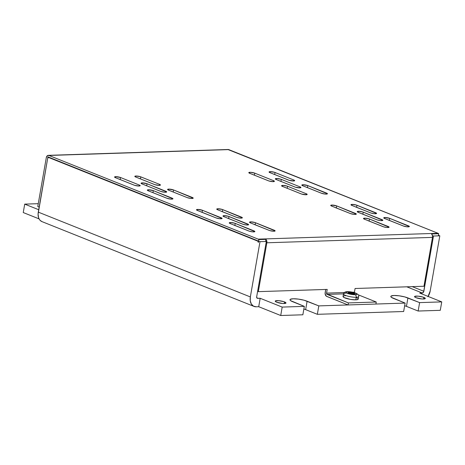 <?xml version="1.0" encoding="UTF-8"?>
<svg xmlns="http://www.w3.org/2000/svg" width="465" height="465" viewBox="0 0 465 465"><rect width="100%" height="100%" fill="white"/><g stroke="black" fill="none" stroke-linecap="round" stroke-linejoin="round"><path stroke-width="0.7" d="M284.563 301.948A5.458 1.145 -170.1 0 1 285.992 303.011A5.458 1.145 -170.1 0 1 282.482 303.476A5.458 1.145 -170.1 0 1 276.663 302.204L275.297 301.372L275.385 300.931L278.75 300.675L283.778 301.663L285.992 303.017L284.964 303.482L282.476 303.476L276.663 302.204A5.458 1.145 -170.1 0 1 275.239 301.14A5.458 1.145 -170.1 0 1 278.744 300.675A5.458 1.145 -170.1 0 1 284.563 301.948L284.289 303.535L284.563 301.948M423.865 297.414A5.458 1.145 -170.1 0 1 425.295 298.478A5.458 1.145 -170.1 0 1 421.784 298.937A5.458 1.145 -170.1 0 1 415.966 297.67L414.6 296.839L414.687 296.397L418.052 296.141L423.08 297.129L425.289 298.483L424.266 298.949L421.778 298.937L415.966 297.67A5.458 1.145 -170.1 0 1 414.542 296.6A5.458 1.145 -170.1 0 1 418.047 296.141A5.458 1.145 -170.1 0 1 423.865 297.414L423.592 299.001L423.865 297.414M24.721 204.123L23.25 212.552L24.721 204.123L38.711 209.721L24.721 204.123L38.264 203.682L24.721 204.123M427.91 296.734L430.172 291.078L439.82 235.813L438.414 235.249L439.82 235.813L433.485 236.017L432.438 235.598L433.485 236.017L423.842 291.282L412.217 286.638L423.842 291.282A1.75 1.215 -68.2 0 1 422.284 293.008L419.75 293.09L441.75 301.89L440.279 310.318L418.145 311.038L406.439 306.354L407.91 297.931A10.003 2.098 -170.1 0 0 397.244 295.601A10.003 2.098 -170.1 0 0 390.809 296.449A10.003 2.098 -170.1 0 0 393.425 298.402L405.125 303.081L403.655 311.509L317.339 314.317L305.639 309.638L307.109 301.215A10.003 2.098 -170.1 0 0 296.438 298.885A10.003 2.098 -170.1 0 0 290.009 299.727A10.003 2.098 -170.1 0 0 292.619 301.686L304.325 306.365L302.855 314.788L304.325 306.365L282.185 307.086L280.715 315.508L302.855 314.788L280.715 315.508L258.714 306.714L260.185 298.286L257.651 298.367A1.75 1.215 -68.2 0 1 257.296 298.309A1.75 1.215 -68.2 0 1 256.68 296.728L257.192 298.257L260.185 298.286L282.185 307.086L304.325 306.365L290.608 300.64L290.119 300.158L290.27 299.355L293.171 298.774L298.321 299.094L303.994 300.204L318.81 305.894L348.035 304.941L318.81 305.894L317.339 314.317L403.655 311.509L405.125 303.081L375.912 304.034L405.125 303.081L391.414 297.362L390.809 296.443L391.077 296.071L393.971 295.49L399.127 295.81L404.8 296.926L419.616 302.61L418.145 311.038L440.279 310.318L441.75 301.89L419.616 302.61L441.75 301.89L419.75 293.09L422.284 293.008L406.782 286.812L422.284 293.008L423.632 291.933L433.485 236.017L439.82 235.813L430.172 291.078A10.497 7.277 -68.2 0 1 428.108 296.438M266.323 241.457L256.68 296.728L266.323 241.457L259.993 241.666L47.936 156.862L259.993 241.666L266.323 241.457M250.35 296.932L259.993 241.666L250.35 296.932L38.287 212.127L250.35 296.932A10.497 7.277 -68.2 0 0 254.047 306.429A10.497 7.277 -68.2 0 0 256.18 306.795L253.408 306.121L251.327 304.005L250.251 300.779L250.35 296.932M42.024 221.642L40.199 220.427L39.269 219.207L38.589 217.701L38.089 214.098L47.936 156.862L38.287 212.127A10.497 7.277 111.8 0 0 41.989 221.625L254.047 306.429M406.439 306.354L404.666 305.732A10.003 2.098 9.9 0 1 406.439 306.354L407.91 297.931L419.616 302.61L418.145 311.038L406.439 306.354M305.639 309.638L303.86 309.016A10.003 2.098 9.9 0 1 305.639 309.638L307.109 301.215L318.81 305.894L317.339 314.317L305.639 309.638M258.714 306.714L256.18 306.795L258.714 306.714L260.185 298.286L282.185 307.086L280.715 315.508L258.714 306.714M39.089 218.881L23.25 212.552L39.089 218.881M250.612 221.875L250.437 222.898L250.612 221.875L254.983 222.543L275.123 230.902L273.478 231.233L269.654 230.559L250.42 222.892A3.499 0.732 -170.1 0 1 249.507 222.206A3.499 0.732 -170.1 0 1 250.612 221.875A3.499 0.732 -170.1 0 1 255.488 222.729L274.211 230.216L274.036 231.233L274.211 230.216A3.499 0.732 -170.1 0 1 275.123 230.896A3.499 0.732 -170.1 0 1 272.879 231.192A3.499 0.732 -170.1 0 1 269.148 230.378L250.013 222.706L249.507 222.206L250.612 221.875M384.851 217.504L384.671 218.527A3.499 0.732 -170.1 0 1 383.747 217.835A3.499 0.732 -170.1 0 1 384.851 217.504L389.722 218.358L409.363 226.531L407.108 226.821L403.382 226.007L384.253 218.335L383.747 217.835L384.851 217.504A3.499 0.732 -170.1 0 1 389.722 218.358L408.45 225.845L408.27 226.862L408.45 225.845A3.499 0.732 -170.1 0 1 409.363 226.531A3.499 0.732 -170.1 0 1 407.113 226.821A3.499 0.732 -170.1 0 1 403.382 226.007L384.66 218.521L384.851 217.504M172.625 191.783A3.499 0.732 9.9 0 1 173.213 191.987L187.814 197.828L173.213 191.987L173.567 189.964L192.289 197.456L192.115 198.474L192.289 197.456A3.499 0.732 -170.1 0 1 193.208 198.137A3.499 0.732 -170.1 0 1 190.958 198.433A3.499 0.732 -170.1 0 1 187.226 197.619L168.499 190.133L168.69 189.11L168.516 190.139A3.499 0.732 -170.1 0 1 167.586 189.447A3.499 0.732 -170.1 0 1 168.69 189.11L173.567 189.964L193.202 198.142L190.952 198.433L187.226 197.619L168.092 189.947L167.679 189.313L168.69 189.11A3.499 0.732 -170.1 0 1 173.567 189.964L173.213 191.987L172.126 191.638M230.349 222.532L230.175 223.555L230.349 222.532L234.72 223.206L254.861 231.558L252.611 231.855L249.391 231.221L230.158 223.549A3.499 0.732 -170.1 0 1 229.245 222.869A3.499 0.732 -170.1 0 1 230.349 222.532A3.499 0.732 -170.1 0 1 235.226 223.386L253.948 230.873L253.774 231.89L253.948 230.873A3.499 0.732 -170.1 0 1 254.867 231.558A3.499 0.732 -170.1 0 1 252.617 231.855A3.499 0.732 -170.1 0 1 248.885 231.041L229.751 223.369L229.245 222.863L230.349 222.532M364.589 218.161L364.409 219.184L364.589 218.161L368.954 218.835L389.1 227.187L386.845 227.484L383.625 226.85L364.397 219.184A3.499 0.732 -170.1 0 1 363.485 218.498A3.499 0.732 -170.1 0 1 364.589 218.161A3.499 0.732 -170.1 0 1 369.46 219.015L388.188 226.502L388.008 227.525L388.188 226.502A3.499 0.732 -170.1 0 1 389.1 227.187A3.499 0.732 -170.1 0 1 386.851 227.484A3.499 0.732 -170.1 0 1 383.119 226.67L363.99 218.998L363.578 218.364L364.589 218.161M152.369 192.44A3.499 0.732 9.9 0 1 152.95 192.65L167.551 198.485L152.95 192.65L153.305 190.627L172.027 198.113L171.852 199.13L172.027 198.113A3.499 0.732 -170.1 0 1 172.945 198.799A3.499 0.732 -170.1 0 1 170.696 199.096A3.499 0.732 -170.1 0 1 166.964 198.276L148.236 190.79L148.434 189.772L148.254 190.795A3.499 0.732 -170.1 0 1 147.324 190.109A3.499 0.732 -170.1 0 1 148.434 189.772L153.305 190.627L172.945 198.799L170.69 199.09L166.964 198.276L147.829 190.604L147.417 189.976L148.434 189.772A3.499 0.732 -170.1 0 1 153.305 190.627L152.95 192.65L151.863 192.295M197.584 209.43L197.404 210.453A3.499 0.732 -170.1 0 1 196.48 209.762A3.499 0.732 -170.1 0 1 197.584 209.43L202.455 210.285L222.096 218.457L219.84 218.748L216.115 217.934L196.986 210.261L196.48 209.762L197.584 209.43A3.499 0.732 -170.1 0 1 202.455 210.285L221.183 217.771A3.499 0.732 -170.1 0 1 222.096 218.451A3.499 0.732 -170.1 0 1 219.846 218.748A3.499 0.732 -170.1 0 1 216.115 217.934L197.393 210.447L197.584 209.43M331.818 205.059L331.644 206.082A3.499 0.732 -170.1 0 1 330.714 205.391A3.499 0.732 -170.1 0 1 331.818 205.059L336.695 205.914L356.329 214.086L354.08 214.377L350.354 213.563L331.22 205.89L330.714 205.391L331.818 205.059A3.499 0.732 -170.1 0 1 336.695 205.914L355.417 213.4A3.499 0.732 -170.1 0 1 356.329 214.086A3.499 0.732 -170.1 0 1 354.086 214.377A3.499 0.732 -170.1 0 1 350.354 213.563L331.626 206.076L331.818 205.059M119.598 179.339A3.499 0.732 9.9 0 1 120.185 179.542L134.78 185.384L120.185 179.542L120.534 177.52L139.262 185.012A3.499 0.732 -170.1 0 1 140.174 185.692A3.499 0.732 -170.1 0 1 137.925 185.988A3.499 0.732 -170.1 0 1 134.193 185.175L115.064 177.502L114.559 177.002L115.663 176.665L115.483 177.694L115.663 176.665L120.534 177.52L139.669 185.192L140.174 185.698L139.07 186.029L134.699 185.355L115.471 177.688A3.499 0.732 -170.1 0 1 114.559 177.002A3.499 0.732 -170.1 0 1 115.663 176.665A3.499 0.732 -170.1 0 1 120.534 177.52L120.185 179.542L119.092 179.194M217.847 208.768L217.667 209.791L217.847 208.768L222.212 209.442L242.358 217.794L240.103 218.091L236.883 217.457L217.655 209.785A3.499 0.732 -170.1 0 1 216.742 209.105A3.499 0.732 -170.1 0 1 217.847 208.768A3.499 0.732 -170.1 0 1 222.718 209.622L241.445 217.108A3.499 0.732 -170.1 0 1 242.358 217.794A3.499 0.732 -170.1 0 1 240.109 218.091A3.499 0.732 -170.1 0 1 236.377 217.277L217.248 209.605L216.742 209.099L217.847 208.768M352.081 204.397L351.906 205.42L352.081 204.397L356.452 205.071L376.592 213.423L374.342 213.72L371.122 213.086L351.889 205.42A3.499 0.732 -170.1 0 1 350.976 204.734A3.499 0.732 -170.1 0 1 352.081 204.397A3.499 0.732 -170.1 0 1 356.957 205.251L375.679 212.738A3.499 0.732 -170.1 0 1 376.592 213.423A3.499 0.732 -170.1 0 1 374.342 213.72A3.499 0.732 -170.1 0 1 370.617 212.906L351.482 205.234L351.069 204.6L352.081 204.397M139.86 178.676A3.499 0.732 9.9 0 1 140.447 178.886L155.043 184.721L140.447 178.886L140.796 176.863L159.524 184.349A3.499 0.732 -170.1 0 1 160.437 185.035A3.499 0.732 -170.1 0 1 158.187 185.332A3.499 0.732 -170.1 0 1 154.456 184.512L135.327 176.845L134.821 176.34L135.925 176.008L135.745 177.031L135.925 176.008L140.291 176.683L159.524 184.349L160.437 185.035L159.332 185.366L154.961 184.698L135.734 177.026A3.499 0.732 -170.1 0 1 134.821 176.345A3.499 0.732 -170.1 0 1 135.925 176.008A3.499 0.732 -170.1 0 1 140.796 176.863L140.447 178.886L139.355 178.531M224.101 215.65L223.921 216.673L224.101 215.65L228.466 216.324L248.612 224.676L246.357 224.973L243.137 224.339L223.909 216.667A3.499 0.732 -170.1 0 1 222.991 215.987A3.499 0.732 -170.1 0 1 224.101 215.65A3.499 0.732 -170.1 0 1 228.972 216.504L247.7 223.991A3.499 0.732 -170.1 0 1 248.612 224.676A3.499 0.732 -170.1 0 1 246.363 224.973A3.499 0.732 -170.1 0 1 242.631 224.159L223.496 216.487L222.991 215.981L224.101 215.65M358.335 211.279L358.155 212.302L358.335 211.279L362.706 211.953L382.846 220.305L380.597 220.602L377.371 219.968L358.143 212.302A3.499 0.732 -170.1 0 1 357.23 211.616A3.499 0.732 -170.1 0 1 358.335 211.279A3.499 0.732 -170.1 0 1 363.206 212.133L381.934 219.62A3.499 0.732 -170.1 0 1 382.846 220.305A3.499 0.732 -170.1 0 1 380.597 220.602A3.499 0.732 -170.1 0 1 376.865 219.788L357.736 212.116L357.323 211.482L358.335 211.279M146.115 185.558A3.499 0.732 9.9 0 1 146.696 185.768L161.297 191.603L146.696 185.768L147.05 183.745L165.778 191.231A3.499 0.732 -170.1 0 1 166.691 191.917A3.499 0.732 -170.1 0 1 164.441 192.214A3.499 0.732 -170.1 0 1 160.71 191.394L141.988 183.907L142.18 182.89L141.999 183.913A3.499 0.732 -170.1 0 1 141.069 183.227A3.499 0.732 -170.1 0 1 142.18 182.89L147.05 183.745L166.691 191.917L164.436 192.208L160.71 191.394L141.575 183.727L141.075 183.222L142.18 182.89A3.499 0.732 -170.1 0 1 147.05 183.745L146.696 185.768L145.609 185.413M280.349 181.187A3.499 0.732 9.9 0 1 280.936 181.397L295.531 187.232L280.936 181.397L281.29 179.374L300.012 186.86A3.499 0.732 -170.1 0 1 300.925 187.546A3.499 0.732 -170.1 0 1 298.675 187.843A3.499 0.732 -170.1 0 1 294.95 187.029L275.815 179.356L275.309 178.851L276.413 178.519L276.233 179.542L276.413 178.519L280.784 179.194L300.012 186.86L300.925 187.546L300.268 187.848L295.449 187.209L276.222 179.537A3.499 0.732 -170.1 0 1 275.309 178.856A3.499 0.732 -170.1 0 1 276.413 178.519A3.499 0.732 -170.1 0 1 281.29 179.374L280.936 181.397L279.849 181.042M306.865 187.412A3.499 0.732 9.9 0 1 307.452 187.616L322.047 193.457L307.452 187.616L307.801 185.593L326.529 193.085L326.349 194.103L326.529 193.085A3.499 0.732 -170.1 0 1 327.441 193.766A3.499 0.732 -170.1 0 1 325.192 194.062A3.499 0.732 -170.1 0 1 321.46 193.248L302.738 185.762L302.93 184.744L302.75 185.768A3.499 0.732 -170.1 0 1 301.826 185.076A3.499 0.732 -170.1 0 1 302.93 184.744L307.801 185.593L327.441 193.771L325.186 194.062L321.46 193.248L302.331 185.576L301.826 185.076L302.93 184.744A3.499 0.732 -170.1 0 1 307.801 185.593L307.452 187.616L306.359 187.267M286.603 188.069A3.499 0.732 9.9 0 1 287.19 188.279L301.785 194.114L287.19 188.279L287.539 186.256L306.266 193.742L306.086 194.759L306.266 193.742A3.499 0.732 -170.1 0 1 307.179 194.428A3.499 0.732 -170.1 0 1 304.93 194.725A3.499 0.732 -170.1 0 1 301.198 193.911L282.069 186.238L281.563 185.733L282.668 185.401L282.488 186.424L282.668 185.401L287.033 186.076L306.266 193.742L307.179 194.428L306.522 194.73L301.704 194.091L282.476 186.419A3.499 0.732 -170.1 0 1 281.563 185.738A3.499 0.732 -170.1 0 1 282.668 185.401A3.499 0.732 -170.1 0 1 287.539 186.256L287.19 188.279L286.097 187.924M253.832 174.968A3.499 0.732 9.9 0 1 254.419 175.171L269.02 181.013L254.419 175.171L254.774 173.149L273.496 180.641A3.499 0.732 -170.1 0 1 274.408 181.321A3.499 0.732 -170.1 0 1 272.165 181.617A3.499 0.732 -170.1 0 1 268.433 180.804L249.298 173.131L248.885 172.503L249.897 172.3L249.722 173.323L249.897 172.3L250.437 172.3L254.774 173.149L273.902 180.821L274.408 181.327L273.304 181.658L268.939 180.984L249.705 173.317A3.499 0.732 -170.1 0 1 248.792 172.631A3.499 0.732 -170.1 0 1 249.897 172.3A3.499 0.732 -170.1 0 1 254.774 173.149L254.419 175.171L253.332 174.823M274.094 174.305A3.499 0.732 9.9 0 1 274.681 174.515L289.276 180.35L274.681 174.515L275.036 172.492L293.758 179.978A3.499 0.732 -170.1 0 1 294.671 180.664A3.499 0.732 -170.1 0 1 292.427 180.961A3.499 0.732 -170.1 0 1 288.695 180.147L269.56 172.474L269.055 171.969L270.159 171.637L269.985 172.66L270.159 171.637L274.53 172.312L293.758 179.978L294.636 180.513L294.014 180.966L289.201 180.327L269.967 172.655A3.499 0.732 -170.1 0 1 269.055 171.974A3.499 0.732 -170.1 0 1 270.159 171.637A3.499 0.732 -170.1 0 1 275.036 172.492L274.681 174.515L273.594 174.16M348.407 302.924L348.053 304.947L375.912 304.04L376.266 302.018L348.407 302.924L376.266 302.018L358.207 294.798L376.266 302.018L375.912 304.04L348.053 304.947L326.738 296.426A3.15 2.168 88.1 0 1 325.163 292.549L325.703 289.451L325.116 293.775L326.337 296.199L348.053 304.947L348.407 302.924L327.093 294.403A1.052 0.721 88.1 0 1 326.564 293.113L344.327 292.531L326.564 293.113L326.645 293.909L348.407 302.924M354.504 293.002L354.429 292.2L352.836 292.253L354.429 292.2L355.074 288.498L423.964 286.254L432.491 237.388L266.852 242.782L266.771 240.876L265.945 239.359L265.625 241.178L265.945 239.359L258.854 239.591L258.354 242.451L257.825 241.161L48.581 157.478L257.825 241.161A1.052 0.721 88.1 0 1 258.354 242.451L258.854 239.591L265.945 239.359A3.15 2.168 88.1 0 1 266.852 242.782L432.491 237.388A3.15 2.168 -91.9 0 0 431.584 233.971L438.681 233.738A3.15 2.168 -91.9 0 0 438.007 233.285L228.757 149.602A3.15 2.168 -91.9 0 0 228.123 149.492L48.302 155.345A3.15 2.168 88.1 0 1 48.93 155.461L228.757 149.602L48.93 155.461L258.18 239.138L438.007 233.285L258.18 239.138A3.15 2.168 88.1 0 1 258.854 239.591A3.15 2.168 -91.9 0 0 258.18 239.138L48.93 155.461L47.285 155.752L46.297 157.647A3.15 2.168 88.1 0 1 48.302 155.345M362.27 213.947A3.499 0.732 9.9 0 1 362.857 214.156L363.206 212.133L362.857 214.156L377.452 219.992L361.77 213.801M228.036 218.318A3.499 0.732 9.9 0 1 228.617 218.527L228.972 216.504L228.617 218.527L243.218 224.363L227.53 218.172M356.016 207.07A3.499 0.732 9.9 0 1 356.603 207.274L356.957 205.251L356.603 207.274L371.198 213.109L355.516 206.925M221.782 211.436A3.499 0.732 9.9 0 1 222.369 211.645L222.718 209.622L222.369 211.645L236.964 217.481L221.276 211.29M335.753 207.727A3.499 0.732 9.9 0 1 336.34 207.936L336.695 205.914L336.34 207.936L350.936 213.772L335.253 207.582M201.519 212.098A3.499 0.732 9.9 0 1 202.106 212.302L202.455 210.285L202.106 212.302L216.702 218.143L201.014 211.953M368.524 220.829A3.499 0.732 9.9 0 1 369.111 221.038L369.46 219.015L369.111 221.038L383.706 226.874L368.018 220.683M234.284 225.2A3.499 0.732 9.9 0 1 234.871 225.409L235.226 223.386L234.871 225.409L249.473 231.245L233.785 225.054M388.787 220.172A3.499 0.732 9.9 0 1 389.374 220.381L389.722 218.358L389.374 220.381L403.969 226.217L388.281 220.026M254.547 224.543A3.499 0.732 9.9 0 1 255.134 224.746L255.488 222.729L255.134 224.746L269.735 230.588L254.047 224.397M47.697 158.21A1.052 0.721 88.1 0 1 48.366 157.443A1.052 0.721 88.1 0 1 48.581 157.478L47.697 158.21L39.17 207.076L47.697 158.21M37.77 206.512L46.297 157.647L37.77 206.512L39.17 207.076L37.77 206.512M266.852 242.782L258.319 291.648L327.215 289.404L326.564 293.113L327.215 289.404L258.319 291.648L257.616 291.363L258.319 291.648L266.852 242.782M343.49 293.868L327.093 294.403L343.49 293.868C343.862 292.479 345.14 291.735 347.326 291.648A2.261 1.558 88.1 0 1 347.599 291.677A2.261 1.558 -91.9 0 0 347.314 291.648L354.626 292.723C357.969 294.002 359.311 295.269 358.649 296.519M227.908 149.515L438.007 233.285A3.15 2.168 -91.9 0 1 438.681 233.738L438.414 235.249L438.681 233.738L431.584 233.971L432.409 235.482L432.491 237.388L423.964 286.254L355.074 288.498L354.429 292.2A1.052 0.721 -91.9 0 0 354.417 292.659M293.758 179.978L293.584 180.995L293.758 179.978M273.496 180.641L273.321 181.658L273.496 180.641M300.012 186.86L299.832 187.877L300.012 186.86M165.778 191.231L165.598 192.248L165.778 191.231M381.753 220.643L381.934 219.62L381.753 220.643M247.519 225.008L247.7 223.991L247.519 225.008M159.524 184.349L159.344 185.366L159.524 184.349M375.505 213.761L375.679 212.738L375.505 213.761M241.265 218.126L241.445 217.108L241.265 218.126M139.262 185.012L139.082 186.029L139.262 185.012M355.243 214.417L355.417 213.4L355.243 214.417M221.003 218.788L221.183 217.771L221.003 218.788M355.237 294.729A5.708 1.197 -170.1 0 1 347.285 293.339A5.708 1.197 -170.1 0 1 347.599 291.677A5.708 1.197 -170.1 0 1 355.551 293.066A5.708 1.197 -170.1 0 1 355.237 294.729A2.261 1.558 88.1 0 1 356.213 297.28A2.261 1.558 -91.9 0 0 355.237 294.729L349.064 293.909L346.617 293.037L345.797 292.218L348.477 291.677L353.772 292.497L356.975 293.938L356.888 294.397L355.237 294.729M343.507 294.101A7.696 1.61 9.9 0 0 348.32 296.286A7.696 1.61 9.9 0 0 356.213 297.28A7.696 1.61 -170.1 0 1 347.896 296.176A7.696 1.61 -170.1 0 1 343.484 293.897A7.696 1.61 -170.1 0 1 345.914 293.159M343.728 295.955L343.036 296.461A7.696 1.61 9.9 0 0 347.448 298.745A7.696 1.61 9.9 0 0 355.766 299.844L356.213 297.28L355.766 299.844L357.998 299.396L357.736 298.408M357.085 298.007L356.19 297.606M345.466 295.728L344.478 295.804M343.484 293.897L343.036 296.461L344.147 297.559L350.319 299.373L355.766 299.844A7.696 1.61 9.9 0 0 358.201 299.111L358.649 296.542A7.696 1.61 -170.1 0 1 356.213 297.28A7.696 1.61 9.9 0 0 358.608 296.298M349.099 291.979L347.715 292.026L350.25 293.037L347.686 293.119L348.75 293.549L351.313 293.462L353.72 294.426L355.103 294.38L352.697 293.421L355.295 293.334L354.231 292.909L351.633 292.991L349.099 291.979L349 292.537L349.099 291.979L351.633 292.991L354.231 292.909L354.15 293.369L354.231 292.909L355.295 293.334L352.697 293.421L352.534 293.95L352.697 293.421L355.103 294.38L353.72 294.426L351.313 293.462L348.75 293.549L347.686 293.119L350.25 293.037L350.226 293.496L350.25 293.037L347.715 292.026L349.099 291.979M351.534 293.549L351.633 292.991L351.534 293.549"/></g></svg>
